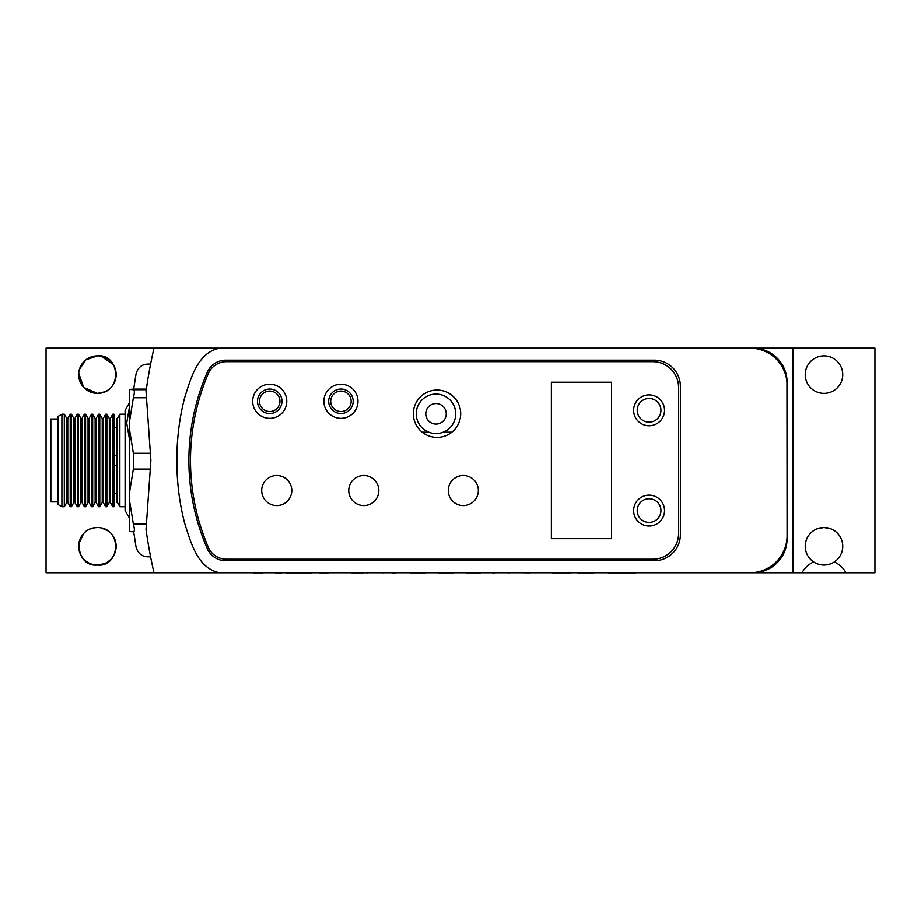 <?xml version="1.0" encoding="UTF-8"?>
<svg xmlns="http://www.w3.org/2000/svg" width="921" height="921" viewBox="0 0 921 921"><rect width="100%" height="100%" fill="white"/><g stroke="black" fill="none" stroke-linecap="round" stroke-linejoin="round"><path stroke-width="1.38" d="M78.803 543.92L83.592 533.627M93.539 527.952L97.407 527.549A18.754 18.754 0 0 0 78.653 546.314A18.754 18.754 0 0 0 97.407 565.068A18.754 18.754 0 0 0 116.161 546.314A18.754 18.754 0 0 0 97.407 527.549C71.769 527.733 74.67 567.509 97.407 565.068C120.064 567.566 123.103 527.802 97.407 527.549M101.275 527.952L108.275 531.026M116.011 543.92L116.115 547.673M116.104 547.776L115.47 551.368M114.169 554.718L112.397 557.585M110.175 560.037L107.596 562.052M104.649 563.606L97.407 565.068M78.711 373.132L83.661 387.35L97.407 393.348A18.754 18.754 0 0 0 116.161 374.594A18.754 18.754 0 0 0 97.407 355.84A18.754 18.754 0 0 0 78.653 374.594A18.754 18.754 0 0 0 97.407 393.348C123.069 393.163 120.11 353.376 97.407 355.84L85.872 359.8L79.356 369.494M101.114 356.208L113.202 364.474M115.459 369.505L116.023 376.839M104.936 391.77L97.407 393.348M91.996 392.553L84.502 388.202M80.634 382.986L78.78 376.85M79.344 369.528L84.64 360.848M146.335 389.088L133.395 389.088L146.335 389.088A501.508 501.508 0 0 1 147.015 384.471L148.016 378.197A501.508 501.508 0 0 1 148.362 376.194C132.417 373.466 132.417 373.466 148.362 376.194A501.508 501.508 0 0 1 153.98 348.115L46.05 348.115L46.05 572.793L219.774 572.793C197.37 568.568 190.67 541.847 184.649 523.301C179.388 502.866 176.797 481.982 176.89 460.673C176.763 439.213 179.353 418.169 184.672 397.527C190.682 379.095 197.29 352.398 219.774 348.115L153.98 348.115A501.508 501.508 0 0 0 146.025 391.298L150.883 460.465L146.025 529.598A501.508 501.508 0 0 0 153.98 572.793A501.508 501.508 0 0 1 148.362 544.702L150.56 556.745M823.996 355.84A18.754 18.754 0 0 0 805.242 374.594A18.754 18.754 0 0 0 823.996 393.348A18.754 18.754 0 0 0 842.75 374.594A18.754 18.754 0 0 0 823.996 355.84M845.996 572.793L874.95 572.793L874.95 348.115L792.9 348.115L792.9 572.793L845.996 572.793A25.074 25.074 0 0 0 834.311 561.971A18.754 18.754 0 0 1 806.025 540.926A18.754 18.754 0 0 1 823.996 527.549L830.8 528.827M817.192 528.827L823.996 527.549A18.754 18.754 0 0 1 834.311 561.971M221.581 572.793L792.9 572.793M792.9 348.115L221.581 348.115M801.995 572.793A25.074 25.074 0 0 1 813.68 561.971M309.675 572.793L299.36 572.793M603.324 572.793L579.954 572.793M508.07 572.793L493.449 572.793M397.435 572.793L383.136 572.793M481.81 572.793L466.855 572.793M282.712 572.793L262.911 572.793M275.333 572.885L282.114 572.885L275.333 572.793M507.92 572.885L509.382 572.885L507.92 572.793M494.738 572.885L492.447 572.885L494.738 572.793M336.384 572.793L323.398 572.793M591.478 572.793L594.068 572.793M539.833 572.793L530.024 572.793M391.943 572.885L395.731 572.885L391.943 572.793M370.449 572.793L353.848 572.793M366.593 572.885L367.525 572.885L366.593 572.793M383.136 572.885L382.203 572.793M564.746 572.793L550.781 572.793M455.25 572.793L436.888 572.793M425.905 572.793L410.536 572.793M530.024 572.885L521.067 572.793M623.298 572.793L615.113 572.793M636.607 572.793L627.604 572.793M786.96 538.681L787.087 538.681A34.1 34.1 0 0 1 752.987 572.793L752.987 572.666M787.087 538.681L786.96 382.215M752.987 348.23L752.987 348.115A34.1 34.1 0 0 1 787.087 382.215M353.848 572.885L352.375 572.885L353.848 572.885M323.398 572.885L319.633 572.885L323.398 572.885M295.457 572.885L286.546 572.885L295.457 572.885M299.36 572.885L292.452 572.885L299.36 572.885M619.522 572.885L610.715 572.885L619.522 572.885M617.07 572.885L608.413 572.885L617.07 572.885M311.252 572.885L300.925 572.885L311.252 572.885M466.855 572.885L466.038 572.885L466.855 572.885M616.598 572.885L608.113 572.885L616.598 572.885M589.06 572.885L578.733 572.885L589.06 572.885M311.125 572.885L301.489 572.885L311.125 572.885M590.499 572.885L578.653 572.885L590.499 572.885M311.609 572.885L301.328 572.885L311.609 572.885M615.873 572.885L608.263 572.885L615.873 572.885M588.991 572.885L577.766 572.885L588.991 572.885M453.616 572.885L438.465 572.885L453.616 572.885M425.364 572.885L410.213 572.885L425.364 572.885M618.141 572.885L608.24 572.885L618.141 572.885M589.659 572.885L579.839 572.885L589.659 572.885M453.731 572.885L438.88 572.885L453.731 572.885M425.479 572.885L410.628 572.885L425.479 572.885M620.075 572.885L611.348 572.885L620.075 572.885M591.109 572.885L581.681 572.885L591.109 572.885M562.8 572.885L552.381 572.885L562.8 572.885M308.846 572.885L299.267 572.885L308.846 572.885M480.071 572.885L467.35 572.885L480.071 572.885M452.234 572.885L439.271 572.885L452.234 572.885M423.982 572.885L411.019 572.885L423.982 572.885M624.369 572.885L615.55 572.885L624.369 572.885M593.792 572.885L584.041 572.885L593.792 572.885M564.918 572.885L554.822 572.885L564.918 572.885M480.912 572.885L468.225 572.885L480.912 572.885M451.509 572.885L440.042 572.885L451.509 572.885M423.257 572.885L411.791 572.885L423.257 572.885M306.048 572.885L296.907 572.885L306.048 572.885M628.007 572.885L619.821 572.885L628.007 572.885M594.068 572.885L588.761 572.885L594.068 572.885M567.014 572.885L557.999 572.885L567.014 572.885M478.402 572.885L467.96 572.885L478.402 572.885M450.496 572.885L441.113 572.885L450.496 572.885M422.244 572.885L412.861 572.885L422.244 572.885M364.129 572.885L354.125 572.885L364.129 572.885M301.754 572.885L293.085 572.885L301.754 572.885M635.904 572.885L627.247 572.885L635.904 572.885M571.147 572.885L561.787 572.885L571.147 572.885M477.734 572.885L469.342 572.885L477.734 572.885M450.047 572.885L441.113 572.885L450.047 572.885M420.885 572.885L412.228 572.885L420.885 572.885M360.595 572.885L351.649 572.885L360.595 572.885M328.36 572.885L319.023 572.885L328.36 572.885M295.94 572.885L286.224 572.885L295.94 572.885M262.98 572.885L253.183 572.885L262.98 572.885M225.691 360.146A20.055 20.055 0 0 0 207.306 372.188A220.66 220.66 0 0 0 207.306 548.72A20.055 20.055 0 0 0 225.691 560.751L654.29 560.751A26.076 26.076 0 0 0 680.366 534.675L680.366 386.221A26.076 26.076 0 0 0 654.29 360.146L225.691 360.146M219.774 348.115L749.97 348.115A37.116 37.116 0 0 1 787.087 385.22L787.087 535.677A37.116 37.116 0 0 1 749.97 572.793L219.774 572.793M146.025 391.298L147.475 381.559M147.878 379.038L148.016 378.232M148.362 544.702C132.417 547.431 132.417 547.431 148.362 544.702A501.508 501.508 0 0 1 148.016 542.699L146.842 535.251M146.842 535.239L146.025 529.598M147.441 539.153A501.508 501.508 0 0 1 146.335 531.808L147.015 536.413M150.388 365.061L150.169 366.167M147.74 540.995A501.508 501.508 0 0 0 147.959 542.296M153.98 348.115L166.01 348.115M649.063 394.856A15.45 15.45 0 0 0 633.625 410.294A15.45 15.45 0 0 0 649.063 425.744A15.45 15.45 0 0 0 664.513 410.294A15.45 15.45 0 0 0 649.063 394.856M437.026 390.032A23.67 23.67 0 0 0 413.356 413.713A23.67 23.67 0 0 0 437.026 437.383A23.67 23.67 0 0 0 460.696 413.713A23.67 23.67 0 0 0 437.026 390.032M269.726 384.218A17.05 17.05 0 0 0 252.676 401.268A17.05 17.05 0 0 0 269.726 418.318A17.05 17.05 0 0 0 286.776 401.268A17.05 17.05 0 0 0 269.726 384.218M363.807 475.501A15.047 15.047 0 0 0 348.76 490.536A15.047 15.047 0 0 0 363.807 505.583A15.047 15.047 0 0 0 378.853 490.536A15.047 15.047 0 0 0 363.807 475.501M276.749 475.501A15.047 15.047 0 0 0 261.702 490.536A15.047 15.047 0 0 0 276.749 505.583A15.047 15.047 0 0 0 291.796 490.536A15.047 15.047 0 0 0 276.749 475.501M463.309 475.501A15.047 15.047 0 0 0 448.262 490.536A15.047 15.047 0 0 0 463.309 505.583A15.047 15.047 0 0 0 478.356 490.536A15.047 15.047 0 0 0 463.309 475.501M340.943 384.218A17.05 17.05 0 0 0 323.893 401.268A17.05 17.05 0 0 0 340.943 418.318A17.05 17.05 0 0 0 357.993 401.268A17.05 17.05 0 0 0 340.943 384.218M649.063 495.153A15.45 15.45 0 0 0 633.625 510.602A15.45 15.45 0 0 0 649.063 526.052A15.45 15.45 0 0 0 664.513 510.602A15.45 15.45 0 0 0 649.063 495.153M611.556 538.681L611.556 382.215L551.38 382.215L551.38 538.681L611.556 538.681M208.307 373.569A220.66 220.66 0 0 0 208.307 547.327A19.663 19.663 0 0 0 226.382 559.243L652.885 559.243A25.673 25.673 0 0 0 678.558 533.57L678.558 387.327A25.673 25.673 0 0 0 652.885 361.654L226.382 361.654A19.663 19.663 0 0 0 208.307 373.569M103.21 502.463L102.231 502.463L102.231 418.445L103.21 418.445L103.21 502.463L105.673 506.734L105.673 414.174L106.859 414.174L109.323 418.445L109.323 502.463L110.301 502.463L112.765 506.734L112.765 414.174L113.951 414.174L113.951 506.734L112.765 506.734M109.323 418.445L110.301 418.445L110.301 502.463M106.859 414.174L106.859 506.734L109.323 502.463M96.118 502.463L95.139 502.463L95.139 418.445L96.118 418.445L96.118 502.463L98.582 506.734L98.582 414.174L99.767 414.174L99.767 506.734L102.231 502.463M89.026 502.463L88.048 502.463L88.048 418.445L89.026 418.445L89.026 502.463L91.501 506.734L91.501 414.174L92.676 414.174L92.676 506.734L95.139 502.463M81.934 502.463L80.956 502.463L80.956 418.445L81.934 418.445L81.934 502.463L84.41 506.734L84.41 414.174L85.584 414.174L85.584 506.734L88.048 502.463M74.843 502.463L73.876 502.463L73.876 418.445L74.843 418.445L74.843 502.463L77.318 506.734L77.318 414.174L78.492 414.174L78.492 506.734L80.956 502.463M67.763 502.463L66.784 502.463L66.784 418.445L67.763 418.445L67.763 502.463L70.226 506.734L70.226 414.174L71.401 414.174L71.401 506.734L73.876 502.463M61.903 414.174L61.903 506.734L57.954 504.455L57.954 416.453L61.903 414.174L64.309 414.174L64.309 506.734L66.784 502.463M57.954 418.986L50.851 418.986L50.851 501.91L57.954 501.91M113.951 455.435L116.414 455.435M113.951 465.462L116.414 465.462M129.504 518.201L125.083 510.556L125.083 410.34L129.504 402.696M129.504 406.679L126.707 423.038L129.504 439.398M117.393 502.463L116.414 502.463L116.414 418.445L117.393 418.445L117.393 502.463L119.857 506.734L119.857 414.174L125.083 414.174M145.668 397.711L133.361 397.711C134.673 392.634 134.673 389.963 133.361 389.687L146.243 389.687M133.361 397.711L129.504 421.473L129.504 389.433L133.361 389.687M129.504 421.473L129.504 429.531L133.361 453.293L150.768 453.293M150.71 469.077L133.361 469.077L129.504 492.574L129.504 429.531M133.361 469.077L133.361 453.293M129.504 492.574L129.504 500.552L133.361 524.049L145.668 524.049M133.43 531.808L133.395 531.808C134.673 531.67 134.673 529.091 133.361 524.049M133.361 531.808L129.504 531.555L129.504 500.552M133.361 389.088L129.504 389.433M436.013 403.525A10.269 10.269 -90 0 0 425.778 413.794A10.269 10.269 -90 0 0 436.013 424.063M446.259 413.794A10.269 10.269 -90 0 0 435.99 403.525A10.269 10.269 -90 0 0 425.721 413.794A10.269 10.269 -90 0 0 435.99 424.063A10.269 10.269 -90 0 0 446.259 413.794M416.246 413.794A19.744 19.744 -90 0 0 435.99 433.538A19.744 19.744 -90 0 0 455.734 413.794A19.744 19.744 -90 0 0 435.99 394.05A19.744 19.744 -90 0 0 416.246 413.794M451.843 432.168L443.22 432.168M428.76 432.168L422.209 432.168M660.921 510.591A11.846 11.846 0 0 1 649.063 522.437A11.846 11.846 0 0 1 637.217 510.591A11.846 11.846 0 0 1 649.063 498.745A11.846 11.846 0 0 1 660.921 510.591M660.921 410.294A11.846 11.846 0 0 1 649.063 422.14A11.846 11.846 0 0 1 637.217 410.294A11.846 11.846 0 0 1 649.063 398.448A11.846 11.846 0 0 1 660.921 410.294M279.961 401.268A10.235 10.235 0 0 0 269.726 391.045A10.235 10.235 0 0 0 259.492 401.268A10.235 10.235 0 0 0 269.726 411.503A10.235 10.235 0 0 0 279.961 401.268M257.489 401.268A12.238 12.238 0 0 1 269.726 389.03A12.238 12.238 0 0 1 281.964 401.268A12.238 12.238 0 0 1 269.726 413.506A12.238 12.238 0 0 1 257.489 401.268M351.166 401.268A10.235 10.235 0 0 0 340.943 391.045A10.235 10.235 0 0 0 330.708 401.268A10.235 10.235 0 0 0 340.943 411.503A10.235 10.235 0 0 0 351.166 401.268M328.705 401.268A12.238 12.238 0 0 1 340.943 389.03A12.238 12.238 0 0 1 353.18 401.268A12.238 12.238 0 0 1 340.943 413.506A12.238 12.238 0 0 1 328.705 401.268M135.997 374.087C138.035 366.754 142.836 363.438 150.411 364.129C142.836 363.438 138.035 366.754 135.997 374.087C138.035 366.754 142.836 363.438 150.411 364.129C142.836 363.438 138.035 366.754 135.997 374.087C138.035 366.754 142.836 363.438 150.411 364.129C142.836 363.438 138.035 366.754 135.997 374.087C138.035 366.754 142.836 363.438 150.411 364.129C142.836 363.438 138.035 366.754 135.997 374.087C138.035 366.754 142.836 363.438 150.411 364.129C142.836 363.438 138.035 366.754 135.997 374.087L133.672 389.088M135.997 546.821L133.672 531.808L135.997 546.821C138.035 554.143 142.836 557.458 150.411 556.768C142.836 557.458 138.035 554.143 135.997 546.821L133.672 531.808L135.997 546.821C138.035 554.143 142.836 557.458 150.411 556.768C142.836 557.458 138.035 554.143 135.997 546.821L133.672 531.808L135.997 546.821C138.035 554.143 142.836 557.458 150.411 556.768C142.836 557.458 138.035 554.143 135.997 546.821L133.672 531.808L135.997 546.821C138.035 554.143 142.836 557.458 150.411 556.768C142.836 557.458 138.035 554.143 135.997 546.821C138.035 554.143 142.836 557.458 150.411 556.768C142.836 557.458 138.035 554.143 135.997 546.821L133.672 531.808M105.673 506.734L106.859 506.734M98.582 506.734L99.767 506.734M91.501 506.734L92.676 506.734M84.41 506.734L85.584 506.734M77.318 506.734L78.492 506.734M70.226 506.734L71.401 506.734M61.903 506.734L64.309 506.734M116.414 427.678L113.951 427.678M116.414 493.23L113.951 493.23M66.784 418.445L64.309 414.174M67.763 418.445L70.226 414.174M73.876 418.445L71.401 414.174M74.843 418.445L77.318 414.174M80.956 418.445L78.492 414.174M81.934 418.445L84.41 414.174M88.048 418.445L85.584 414.174M89.026 418.445L91.501 414.174M95.139 418.445L92.676 414.174M96.118 418.445L98.582 414.174M102.231 418.445L99.767 414.174M103.21 418.445L105.673 414.174M110.301 418.445L112.765 414.174M119.857 506.734L125.083 506.734M117.393 418.445L119.857 414.174"/></g></svg>
